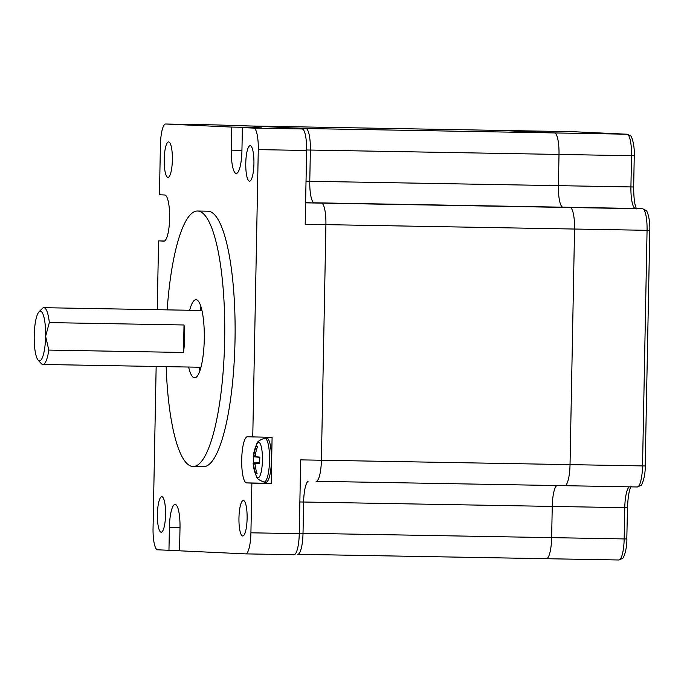 <?xml version="1.0" encoding="UTF-8"?>
<svg xmlns="http://www.w3.org/2000/svg" width="684" height="684" viewBox="0 0 684 684"><rect width="100%" height="100%" fill="white"/><g stroke="black" fill="none" stroke-linecap="round" stroke-linejoin="round"><path stroke-width="1.03" d="M184.013 324.977L49.334 322.6L45.623 336.28L48.812 350.08L183.483 352.465A28.395 6.532 -89 0 0 184.013 324.977L183.483 352.465M45.623 336.28A24.838 5.711 91 0 1 38.133 360.126A24.838 5.711 91 0 1 34.2 335.912A24.838 5.711 91 0 1 38.988 311.853A24.838 5.711 91 0 1 45.623 336.28M48.812 350.08A28.395 6.532 91 0 1 42.861 364.461A28.395 6.532 91 0 1 41.331 363.632L38.133 360.126M38.988 311.853L42.314 308.467A28.395 6.532 91 0 1 43.87 307.689A28.395 6.532 91 0 1 49.334 322.6M266.144 437.247A23.068 5.301 -89 0 0 265.101 438.205M264.323 482.083A23.068 5.301 -89 0 0 265.905 483.237L271.206 483.477L272.095 437.358L247.454 436.768A23.068 5.301 -89 0 0 247.42 436.768A23.068 5.301 -89 0 0 241.708 459.657A23.068 5.301 -89 0 0 246.573 482.895L251.874 483.135L250.917 532.81A21.289 4.899 91 0 1 245.65 553.878A21.289 4.899 91 0 1 245.616 553.878L179.559 550.808L180.003 527.749A23.068 5.301 91 0 0 175.104 504.433A23.068 5.301 91 0 0 169.401 527.253L168.957 550.312L157.542 549.782A21.289 4.899 91 0 1 153.054 528.27L156.157 366.462M271.206 483.477L251.874 483.135M199.925 370.728A39.039 8.977 91 0 1 199.001 367.222M200.01 310.451A39.039 8.977 91 0 1 201.045 306.979M189.648 310.262A39.039 8.977 91 0 1 195.992 299.729A39.039 8.977 91 0 1 204.277 338.922A39.039 8.977 91 0 1 194.615 377.79A39.039 8.977 91 0 1 194.555 377.79A39.039 8.977 91 0 1 188.639 367.034M167.17 309.869A127.754 29.378 91 0 1 197.565 211.023A127.754 29.378 91 0 1 224.66 340.119A127.754 29.378 91 0 1 193.042 466.497A127.754 29.378 91 0 1 166.161 366.641M197.565 211.023L207.919 211.202A127.754 29.378 91 0 1 235.022 340.307A127.754 29.378 91 0 1 203.405 466.685L193.042 466.497M251.678 126.018A21.289 4.899 91 0 1 251.712 126.018A21.289 4.899 91 0 1 251.738 126.018L305.893 128.532A21.289 4.899 91 0 1 310.374 150.053L309.775 181.277L633.658 186.98C633.726 198.522 634.726 205.833 636.659 208.902M305.62 202.635L321.437 203.122A21.289 4.899 91 0 1 325.917 224.643L321.394 460.229A21.289 4.899 91 0 1 316.128 481.297A21.289 4.899 91 0 1 316.094 481.297L316.128 481.297A21.289 4.899 91 0 1 316.094 481.297M299.874 501.953L552.245 506.416L551.646 537.641A21.289 4.899 91 0 1 546.379 558.708L297.745 554.305A21.289 4.899 91 0 0 303.021 533.246L303.619 502.022A21.289 4.899 91 0 1 308.202 481.151A21.289 4.899 91 0 0 303.619 502.022L303.021 533.246A21.289 4.899 91 0 1 297.745 554.305A21.289 4.899 91 0 1 297.72 554.305L297.745 554.305A21.289 4.899 91 0 1 297.72 554.305M500.303 130.422A21.289 4.899 91 0 1 500.337 130.422A21.289 4.899 91 0 1 500.372 130.422L554.519 132.935A21.289 4.899 91 0 1 559.008 154.447L558.409 185.672A21.289 4.899 91 0 0 562.889 207.184L314.264 202.789A21.289 4.899 91 0 1 309.775 181.277A21.289 4.899 91 0 0 314.264 202.789L321.437 203.122A21.289 4.899 91 0 1 325.917 224.643L321.394 460.229A21.289 4.899 91 0 1 316.128 481.297L564.753 485.691A21.289 4.899 91 0 1 564.727 485.691A21.289 4.899 91 0 0 564.753 485.691L637.274 486.974A21.289 4.899 91 0 1 637.24 486.974L564.787 485.691A21.289 4.899 91 0 0 570.029 464.633A21.289 4.899 91 0 1 564.753 485.691M305.611 202.84L570.063 207.517A21.289 4.899 91 0 1 574.551 229.037L570.029 464.633L300.678 459.87L299.259 533.665A21.289 4.899 91 0 1 293.992 554.733A21.289 4.899 91 0 1 293.958 554.733L245.684 553.878M165.562 514.642A17.741 4.078 91 0 1 161.167 532.195A17.741 4.078 91 0 1 157.405 514.385A17.741 4.078 91 0 1 161.792 496.712A17.741 4.078 91 0 1 165.562 514.642M172.368 159.834A17.741 4.078 91 0 1 167.982 177.387A17.741 4.078 91 0 1 164.211 159.577A17.741 4.078 91 0 1 168.606 141.904A17.741 4.078 91 0 1 172.368 159.834M253.926 163.621A17.741 4.078 91 0 1 249.532 181.174A17.741 4.078 91 0 1 245.77 163.356A17.741 4.078 91 0 1 250.164 145.692A17.741 4.078 91 0 1 253.926 163.621M238.955 518.053A17.741 4.078 91 0 1 243.35 500.5A17.741 4.078 91 0 1 247.112 518.31A17.741 4.078 91 0 1 242.717 535.982A17.741 4.078 91 0 1 238.955 518.053M242.375 127.575L241.931 150.634A23.068 5.301 91 0 1 236.219 173.454A23.068 5.301 91 0 1 231.329 150.138L231.773 127.079L251.105 127.421L261.707 127.917L242.375 127.575L253.79 128.105A21.289 4.899 91 0 1 258.278 149.616L252.755 437.016M163.946 241.119L163.869 241.119A23.068 5.301 91 0 0 163.912 241.119A23.068 5.301 91 0 0 169.615 218.23A23.068 5.301 91 0 0 164.758 194.991L159.458 194.752L160.415 145.076A21.289 4.899 91 0 1 165.682 124.009L231.773 127.079M214.058 124.873L165.716 124.018A21.289 4.899 91 0 1 165.716 124.018L214.024 124.864A21.289 4.899 91 0 1 214.024 124.864A21.289 4.899 91 0 1 214.058 124.873L251.712 126.018A21.289 4.899 91 0 1 251.738 126.018L305.893 128.532A21.289 4.899 91 0 1 310.374 150.053L309.775 181.277L306.03 181.209M163.869 241.119L158.568 240.871L164.519 240.982M157.252 309.69L158.568 240.871M179.567 550.5L168.957 550.312M251.712 126.018L500.337 130.422A21.289 4.899 91 0 1 500.372 130.422L554.519 132.935L285.168 128.173L302.131 128.96A21.289 4.899 91 0 1 306.62 150.471L305.201 224.275L574.551 229.037L570.029 464.633L642.541 465.915A21.289 4.899 91 0 1 637.274 486.974L640.805 485.46C641.447 486.247 645.38 477.68 645.277 465.941L642.541 465.915L647.064 230.32L574.551 229.037A21.289 4.899 91 0 0 570.063 207.517L642.584 208.8A21.289 4.899 91 0 1 647.064 230.32L649.8 230.346L645.183 465.932M627.399 507.725L552.245 506.416A21.289 4.899 91 0 1 556.827 485.554A21.289 4.899 91 0 0 552.245 506.416L551.646 537.641A21.289 4.899 91 0 1 546.379 558.708A21.289 4.899 91 0 1 546.345 558.7A21.289 4.899 91 0 0 546.379 558.708L618.892 559.991A21.289 4.899 91 0 1 618.858 559.982L546.413 558.708M635.598 208.475A3.548 3.454 -87.3 0 0 635.41 208.466L562.889 207.184A21.289 4.899 91 0 1 558.409 185.672L559.008 154.447A21.289 4.899 91 0 0 554.519 132.935L627.04 134.218A21.289 4.899 91 0 1 631.52 155.73L630.922 186.954A21.289 4.899 91 0 0 635.41 208.466L642.584 208.8A3.548 3.454 -87.3 0 1 642.678 208.808L646.021 210.424C646.645 209.578 650.356 218.376 649.8 230.346M255.081 463.974L253.602 464.06A37.859 37.381 93.4 0 0 255.705 473.584A36.337 5.275 -35.7 0 0 257.107 473.653A37.859 36.098 -87.7 0 1 255.089 464.128L255.312 463.239L259.732 462.974L255.312 463.239A37.859 0.889 -3 0 0 259.74 463.213A36.337 22.974 -88.6 0 1 259.86 457.083L255.44 456.767L259.852 457.186L255.44 456.767L255.252 455.86A37.859 36.098 -87.7 0 1 257.637 446.413A36.337 4.899 -142.2 0 0 256.226 446.344A37.859 37.381 93.4 0 0 253.764 455.792L255.243 455.929M253.602 464.06L253.413 463.154L259.723 462.794M253.764 455.792L253.593 456.792A36.337 33.148 -89.7 0 0 253.422 459.853A36.337 33.148 -89.7 0 0 253.482 462.923A37.859 0.889 -3 0 0 253.131 463.059A37.859 0.889 -3 0 0 253.413 463.154M257.329 447.233L256.226 446.344M253.593 456.792L259.843 457.331M255.705 473.584L256.816 472.755M259.723 462.658L253.482 462.923M265.854 482.246A22.085 5.079 -89 0 0 271.428 460.264A22.085 5.079 -89 0 0 266.64 438.093L264.793 438.23A21.922 5.045 -89 0 1 269.547 460.229A21.922 5.045 -89 0 1 264.015 482.049L265.854 482.246M265.905 483.237L246.573 482.895M633.658 186.98L634.256 155.764L306.629 149.984M299.259 533.665L250.917 532.81M306.62 150.471L258.278 149.616M302.131 128.96L253.79 128.105M572.824 131.696A21.289 4.899 91 0 1 572.85 131.696A21.289 4.899 91 0 1 572.884 131.704L231.021 125.659M629.348 486.837A21.289 4.899 91 0 0 624.766 507.699L624.167 538.924L299.267 533.178M241.939 150.326L231.329 150.138M180.003 527.441L169.401 527.253M297.779 554.305L546.345 558.7M316.162 481.297L564.727 485.691M573.081 131.713A3.548 3.454 -87.3 0 0 572.884 131.704L627.04 134.218A3.548 3.454 -87.3 0 1 627.134 134.218L630.477 135.842C631.101 134.996 634.812 143.794 634.256 155.764M624.167 538.924A21.289 4.899 91 0 1 618.892 559.991L622.423 558.477C623.064 559.264 626.997 550.688 626.895 538.958L624.167 538.924M626.801 538.949L627.493 507.733C627.989 496.396 629.246 489.24 631.272 486.256M253.131 463.059A37.859 37.859 0 0 0 256.261 475.867A17.733 4.078 -89 0 0 262.442 460.101A17.733 4.078 -89 0 0 256.825 444.13A37.859 37.859 0 0 0 253.251 456.707M253.542 456.681L259.843 457.271M201.968 310.485L43.87 307.689M200.959 367.257L42.861 364.461M245.65 553.878L293.992 554.733M500.337 130.422L572.85 131.696L627.134 134.218M635.504 208.475L642.678 208.808M256.261 475.867C256.201 478.09 258.791 480.151 264.015 482.049M256.825 444.13C256.842 441.907 259.501 439.94 264.793 438.23"/></g></svg>

